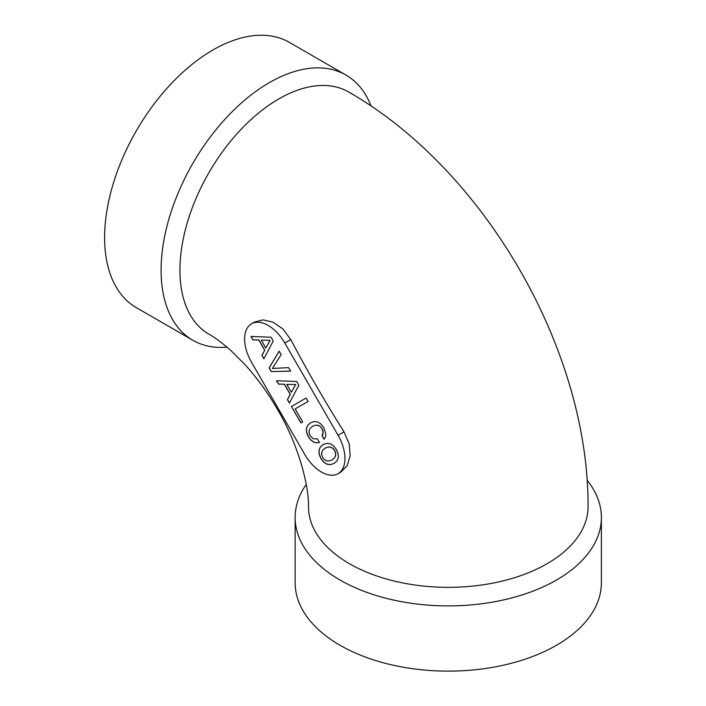<?xml version="1.0" encoding="UTF-8"?>
<svg xmlns="http://www.w3.org/2000/svg" width="706" height="706" viewBox="0 0 706 706"><rect width="100%" height="100%" fill="white"/><g stroke="black" fill="none" stroke-linecap="round" stroke-linejoin="round"><path stroke-width="1.06" d="M321.715 452.281L322.88 449.987L325.237 448.089L328.034 447.013L330.629 447.136L332.853 448.345L334.653 450.543L335.632 453.164L335.544 455.714L334.362 458.017L332.067 459.924L329.243 460.965L326.657 460.841L324.425 459.632L322.668 457.462L321.645 454.814L321.715 452.281M284.792 342.992A33.288 19.221 -120 0 0 251.512 323.78A33.288 19.221 -120 0 0 251.512 362.213L304.771 454.461A33.288 19.221 -120 0 0 338.059 473.682A33.288 19.221 -120 0 0 338.059 435.249L284.792 342.992L290.775 339.551L282.938 328.97L273.028 322.148L263.038 319.871L254.469 322.068M273.24 340.989L271.078 337.239L250.965 336.453L252.916 339.833L258.793 340.018L264.671 350.202L261.891 355.383L263.885 358.833L273.24 340.989M271.245 371.594L290.643 371.127L288.63 367.632L272.392 368.479L281.138 354.659L279.126 351.164L269.127 367.914L271.245 371.594L290.616 371.074M298.797 385.238L296.626 381.487L276.514 380.71L278.464 384.09L284.341 384.276L290.219 394.451L287.439 399.631L289.434 403.091L298.797 385.238M308.107 401.423L306.157 398.043L291.428 406.541L300.897 422.938L302.68 421.906L295.161 408.898L308.107 401.423L295.258 408.845M316.367 442.874L319.465 442.459L317.426 438.929L313.243 438.744L310.084 435.664L309.087 433.06L309.149 430.519L310.296 428.198L312.652 426.292L315.45 425.215L318.044 425.339L320.268 426.556L322.077 428.745L323.154 432.487L322.033 435.779L324.045 439.273L325.422 437.005L325.854 434.208L323.833 427.73L321.053 424.138L317.85 422.02L314.302 421.517L310.614 422.77L307.684 425.339L306.351 428.657L306.563 432.504L308.301 436.696L310.675 439.882L313.393 441.991L316.367 442.874L319.439 442.415M330.417 443.783L326.887 443.315L323.198 444.559L320.268 447.136L318.935 450.454L319.147 454.302L320.886 458.494L323.622 462.059L326.869 464.204L330.39 464.672L334.106 463.454L336.991 460.859L338.35 457.576L338.112 453.693L336.418 449.528L333.62 445.901L330.417 443.783M226.997 347.167A153.123 88.409 -60 0 1 192.817 340.257L136.329 307.639A153.123 88.409 -60 0 1 104.612 237.543A153.123 88.409 -60 0 1 171.452 83.44A153.123 88.409 -60 0 1 289.451 42.422L345.94 75.039A153.123 88.409 -60 0 1 371.065 105.988M192.817 340.257A153.123 88.409 -60 0 1 161.1 270.16A153.123 88.409 -60 0 1 227.941 116.058A153.123 88.409 -60 0 1 345.94 75.039M208.888 334.159A139.806 80.722 -60 0 1 179.933 270.16A139.806 80.722 -60 0 1 240.958 129.463A139.806 80.722 -60 0 1 348.693 92.001C484.828 169.943 588.645 349.752 588.072 506.617A139.806 80.713 180 0 1 501.772 581.188A139.806 80.713 180 0 1 349.408 563.697A139.806 80.713 180 0 1 308.46 506.617C309.175 486.769 298.664 444.859 277.582 409.551C267.803 392.712 256.993 377.807 245.176 364.825L231.118 350.776C222.452 343.116 215.039 337.574 208.888 334.159M290.775 339.551C307.331 370.994 325.069 401.749 343.981 431.825L349.214 443.897L350.158 455.891L347.149 465.686L341.007 471.979M587.145 480.257A153.123 88.409 180 0 1 601.388 517.489L601.388 582.724A153.123 88.409 180 0 1 506.864 664.399A153.123 88.409 180 0 1 339.992 645.231A153.123 88.409 180 0 1 295.143 582.724L295.143 517.489A153.123 88.409 180 0 1 306.245 484.431M601.388 517.489A153.123 88.409 180 0 1 506.864 599.165A153.123 88.409 180 0 1 339.992 580.005A153.123 88.409 180 0 1 295.143 517.489M279.152 351.217L269.224 367.861L271.342 371.532M270.036 340.336L265.818 348.014L261.273 340.151L270.133 340.283L265.818 348.014M312.652 426.292L315.547 425.162L318.132 425.286L320.365 426.495L322.977 430.581L322.977 434.155L322.121 435.726L324.107 439.167M310.666 422.753L307.781 425.286L306.439 428.604L306.651 432.451L308.398 436.643L310.772 439.829L313.49 441.938L316.456 442.821M291.428 406.541L300.985 422.885L302.68 421.906M306.157 398.043L291.525 406.488M295.593 384.594L291.366 392.271L286.821 384.408L295.682 384.532L291.366 392.271M252.916 339.833L258.89 339.965L264.768 350.141L261.988 355.33L263.947 358.719M251.089 336.453L253.013 339.78M261.273 340.151L270.133 340.283M278.464 384.09L284.439 384.214L290.316 394.398L287.536 399.578L289.495 402.976M276.637 380.71L278.561 384.038M286.821 384.408L295.682 384.532M320.268 447.136L319.024 450.402L319.236 454.249L320.983 458.441L323.719 462.006L326.966 464.151L330.487 464.61L334.15 463.418M323.251 444.542L320.365 447.083M325.237 448.089L328.131 446.96L330.717 447.083L332.95 448.292L334.75 450.49L335.729 453.111L335.641 455.661L334.45 457.965L332.067 459.924M343.981 431.825L338.059 435.249M254.698 321.936L251.512 323.78M341.219 471.864L338.059 473.682"/></g></svg>
